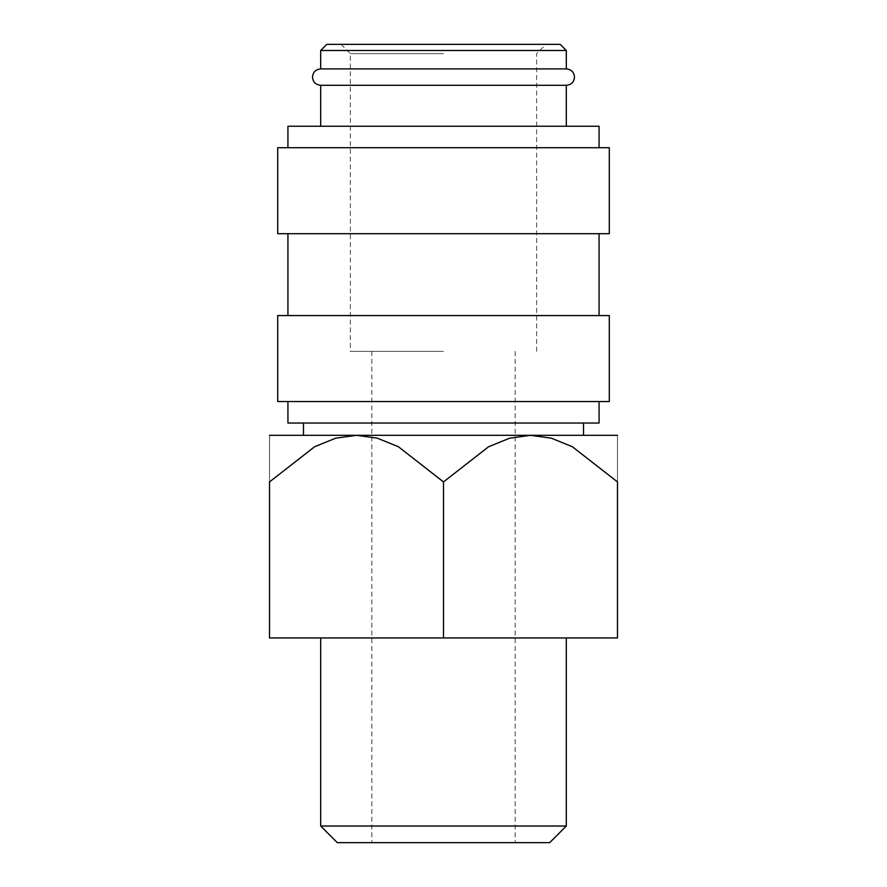 <?xml version="1.0" encoding="UTF-8"?>
<svg xmlns="http://www.w3.org/2000/svg" width="887" height="887" viewBox="0 0 887 887"><rect width="100%" height="100%" fill="white"/><g stroke="black" fill="none" stroke-linecap="round" stroke-linejoin="round"><path stroke-width="0.67" stroke-dasharray="4.43 3.33" d="M566.316 68.909L320.684 68.909M277.698 401.534L609.302 401.534M287.931 423.032L599.069 423.032M277.698 315.572L609.302 315.572M277.698 233.691L609.302 233.691M277.698 147.719L609.302 147.719M287.931 126.231L599.069 126.231M320.684 85.285L566.316 85.285M326.826 44.35L560.174 44.35M320.684 50.492L566.316 50.492M617.485 435.317L530.493 435.317L509.637 438.189L488.582 446.749L443.5 481.929L398.418 446.749L377.363 438.189L356.507 435.317L335.652 438.189L314.597 446.749L269.515 481.929L269.515 637.953L617.485 637.953L617.485 481.929L572.403 446.749L551.348 438.189L530.493 435.317L269.515 435.317M320.684 826.03L566.316 826.03M337.304 842.65L549.696 842.65M443.5 435.317L303.487 435.317L443.5 435.317M443.5 351.385L350.365 351.385L443.5 351.385M443.5 53.663L350.365 53.663L443.5 53.663M617.485 482.018C617.485 419.518 617.485 419.518 617.485 482.018M269.515 482.018C269.515 419.518 269.515 419.518 269.515 482.018M443.5 637.953L443.5 481.929M443.5 233.691L599.069 233.691L443.5 233.691M443.5 401.534L599.069 401.534L443.5 401.534M371.853 351.385L371.853 842.65M341.051 44.35L350.365 53.663L350.365 351.385M536.635 351.385L536.635 53.663L545.948 44.35M515.147 351.385L515.147 842.65"/><path stroke-width="1.33" d="M320.684 85.285C315.661 84.753 312.934 82.025 312.501 77.102C312.934 72.169 315.661 69.441 320.684 68.909L566.316 68.909C571.339 69.441 574.066 72.169 574.499 77.102C574.066 82.025 571.339 84.753 566.316 85.285L320.684 85.285L320.684 126.231M599.069 401.534L599.069 423.032L287.931 423.032L287.931 401.534M443.5 315.572L277.698 315.572L277.698 401.534L609.302 401.534L609.302 315.572L443.5 315.572M443.5 147.719L277.698 147.719L277.698 233.691L609.302 233.691L609.302 147.719L443.5 147.719M599.069 147.719L599.069 126.231L287.931 126.231L287.931 147.719M320.684 50.492L566.316 50.492L560.174 44.35L326.826 44.35L320.684 50.492L320.684 68.909M269.515 435.317L356.507 435.317L377.363 438.189L398.418 446.749L443.5 481.929L488.582 446.749L509.637 438.189L530.493 435.317L551.348 438.189L572.403 446.749L617.485 481.929L617.485 637.953L269.515 637.953L269.515 481.929L314.597 446.749L335.652 438.189L356.507 435.317L617.485 435.317M320.684 826.03L337.304 842.65L549.696 842.65L566.316 826.03L320.684 826.03L320.684 637.953M269.515 482.018C269.515 419.518 269.515 419.518 269.515 482.018M617.485 482.018C617.485 419.518 617.485 419.518 617.485 482.018M443.5 637.953L443.5 481.929M287.931 233.691L287.931 315.572M566.316 637.953L566.316 826.03M303.487 423.032L303.487 435.317M566.316 50.492L566.316 68.909M583.513 423.032L583.513 435.317M566.316 85.285L566.316 126.231M599.069 233.691L599.069 315.572"/></g></svg>
